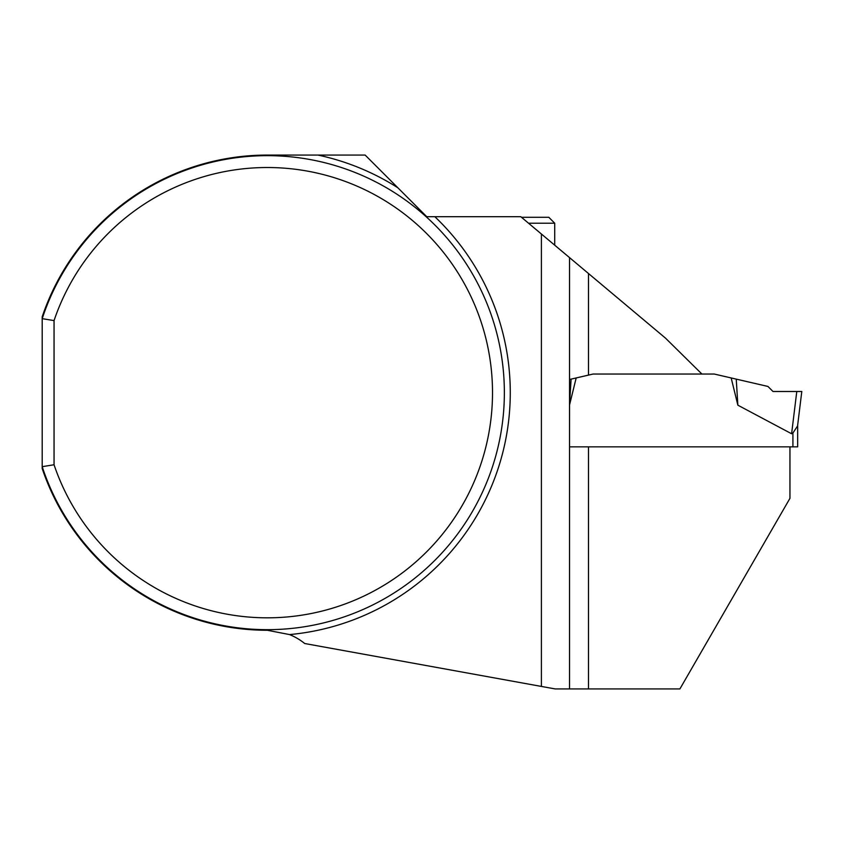 <?xml version="1.0" encoding="UTF-8"?>
<svg xmlns="http://www.w3.org/2000/svg" width="844" height="844" viewBox="0 0 844 844"><rect width="100%" height="100%" fill="white"/><g stroke="black" fill="none" stroke-linecap="round" stroke-linejoin="round"><path stroke-width="1.27" d="M588.5 273.53L588.5 375.105L593.1 374.04L701.923 374.04L665.526 338.159L520.769 216.697L426.769 216.697L365.146 155.074L267.358 155.074A237.597 237.597 0 0 0 42.2 316.785L42.2 318.663A237.006 237.006 0 0 1 406.882 201.083A237.006 237.006 0 0 1 406.882 584.248A237.006 237.006 0 0 1 42.2 466.679L54.048 464.749L54.048 320.593A225.158 225.158 0 0 1 400.404 211.032A225.158 225.158 0 0 1 400.404 574.31A225.158 225.158 0 0 1 54.048 464.749M54.048 320.593L42.2 318.663L42.2 468.547A237.597 237.597 0 0 0 267.358 630.268L289.555 634.582A59.249 59.249 0 0 1 304.705 643.518L555.152 688.926L679.905 688.926L789.952 498.329L789.952 446.845M588.5 375.105L569.584 379.473L569.531 433.89M569.531 257.62L569.531 688.926M541.394 686.436L541.394 234.01M797.654 446.845L797.654 425.26L797.654 446.845L569.531 446.845L588.5 446.845L588.5 688.926M528.534 223.217L554.719 223.217L548.8 217.288L521.476 217.288M737.856 405.183L736.242 379.125L767.945 386.447L772.988 391.489L801.8 391.489L772.988 391.489L796.789 391.489L791.598 433.763L792.917 433.004L791.598 433.763L737.856 405.183L731.168 377.954L714.246 374.04L701.923 374.04M593.1 374.04L576.178 377.954L569.573 404.835M796.789 391.489L801.8 391.489L797.559 425.988L792.917 433.004L792.917 446.845M569.573 403.759L571.103 379.125L569.584 379.473M571.103 379.125L576.178 377.954M736.242 379.125L731.168 377.954M317.977 155.074A242.935 242.935 0 0 1 397.809 187.748M434.829 216.697A242.935 242.935 0 0 1 289.555 634.582M554.719 223.217L554.719 245.193"/></g></svg>
